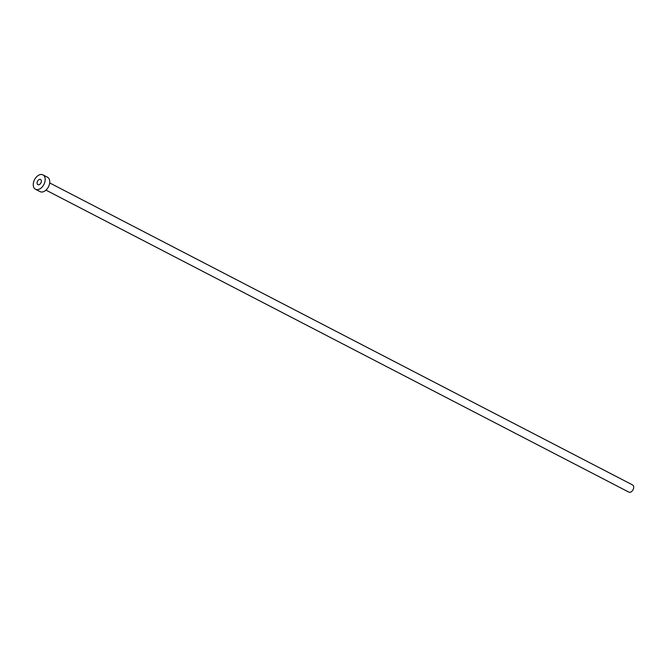 <?xml version="1.0" encoding="UTF-8"?>
<svg xmlns="http://www.w3.org/2000/svg" width="667" height="667" viewBox="0 0 667 667"><rect width="100%" height="100%" fill="white"/><g stroke="black" fill="none" stroke-linecap="round" stroke-linejoin="round"><path stroke-width="1" d="M41.329 181.649A2.901 1.893 -62.6 0 0 40.562 179.49A2.901 1.893 -62.6 0 0 37.119 182.491A2.901 1.893 -62.6 0 0 37.886 184.642A2.901 1.893 -62.6 0 0 41.329 181.649M49.691 182.933L632.574 484.934A4.052 2.635 117.4 0 1 633.65 487.936A4.052 2.635 117.4 0 1 628.848 492.121L45.965 190.12M42.946 174.879L47.499 177.239A8.096 5.269 117.4 0 1 49.65 183.242A8.096 5.269 117.4 0 1 40.045 191.621L35.501 189.261A8.096 5.269 117.4 0 1 33.35 183.25A8.096 5.269 117.4 0 1 42.946 174.879A8.096 5.269 117.4 0 1 45.098 180.89A8.096 5.269 117.4 0 1 35.501 189.261"/></g></svg>
